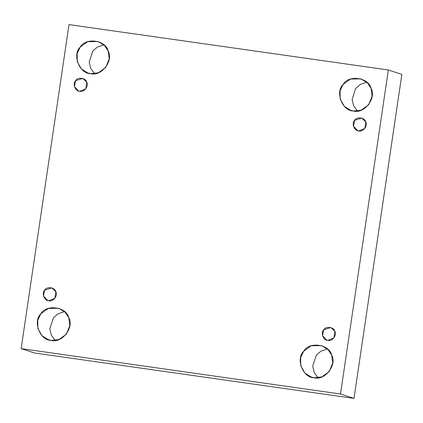 <?xml version="1.0" encoding="UTF-8"?>
<svg xmlns="http://www.w3.org/2000/svg" width="423" height="423" viewBox="0 0 423 423"><rect width="100%" height="100%" fill="white"/><g stroke="black" fill="none" stroke-linecap="round" stroke-linejoin="round"><path stroke-width="0.63" d="M48.804 300.753L54.874 298.273L55.841 291.727L51.818 287.915L44.664 290.141L43.474 296.005L47.72 300.504L48.804 300.753C44.378 300.927 41.343 293.128 44.664 290.141C46.763 286.175 54.974 287.344 55.841 291.727C58.163 295.518 52.991 302.149 48.804 300.753M64.555 311.64L57.946 313.855L53.367 317.906L49.824 328.803L51.352 335.212L55.175 340.425L51.352 335.212L49.824 328.803L53.367 317.906L57.946 313.855L64.555 311.64M51.188 340.356L58.987 339.537L66.363 334.159L69.816 325.652L68.78 317.795L65.179 312.237L58.728 308.256L48.27 308.43L40.846 313.824L37.753 320.264L37.869 328.491L42.046 335.762L48.476 339.727L51.188 340.356C40.132 340.79 32.534 321.295 40.846 313.824C46.091 303.91 66.617 306.828 68.78 317.795C74.585 327.275 61.663 343.851 51.188 340.356M327.45 348.996L320.846 351.212L316.261 355.262L312.724 366.165L314.247 372.568L318.075 377.781L314.247 372.568L312.724 366.165L316.261 355.262L320.846 351.212L327.45 348.996M314.083 377.713L321.887 376.893L329.263 371.516L332.711 363.013L331.68 355.151L328.074 349.594L321.628 345.612L311.164 345.787L303.74 351.185L300.647 357.625L300.769 365.847L304.941 373.118L311.376 377.083L314.083 377.713C303.032 378.151 295.434 358.656 303.74 351.185C308.991 341.271 329.517 344.185 331.68 355.151C337.485 364.631 324.557 381.208 314.083 377.713M327.83 340.404L333.9 337.924L334.868 331.378L330.844 327.566L323.69 329.792L322.5 335.656L326.746 340.15L327.83 340.404C323.405 340.578 320.37 332.779 323.69 329.792C325.789 325.826 334.001 326.995 334.868 331.378C337.189 335.169 332.018 341.8 327.83 340.404M358.762 130.94L364.832 128.46L365.795 121.914L361.776 118.096L354.622 120.328L353.432 126.191L357.678 130.686L358.762 130.94C354.337 131.114 351.296 123.315 354.622 120.328C356.721 116.362 364.933 117.525 365.795 121.914C368.121 125.705 362.95 132.336 358.762 130.94M366.841 82.258L360.237 84.468L355.653 88.518L352.11 99.421L353.639 105.829L357.461 111.038L353.639 105.829L352.11 99.421L355.653 88.518L360.237 84.468L366.841 82.258M353.475 110.974L361.274 110.154L368.65 104.777L372.103 96.27L371.066 88.412L367.465 82.855L361.02 78.874L350.556 79.048L343.132 84.441L340.039 90.882L340.155 99.104L344.333 106.379L350.762 110.345L353.475 110.974C342.419 111.408 334.82 91.913 343.132 84.441C348.378 74.527 368.904 77.446 371.066 88.412C376.872 97.887 363.949 114.469 353.475 110.974M103.942 44.896L97.338 47.112L92.753 51.162L89.216 62.065L90.739 68.468L94.567 73.681L90.739 68.468L89.216 62.065L92.753 51.162L97.338 47.112L103.942 44.896M90.575 73.613L98.374 72.793L105.755 67.416L109.203 58.913L108.172 51.051L104.566 45.494L98.12 41.512L87.656 41.687L80.233 47.085L77.139 53.525L77.256 61.747L81.433 69.018L87.868 72.983L90.575 73.613C79.524 74.051 71.921 54.556 80.233 47.085C85.478 37.171 106.004 40.085 108.172 51.051C113.977 60.531 101.049 77.108 90.575 73.613M79.736 91.289L85.806 88.809L86.768 82.263L82.749 78.445L75.595 80.677L74.406 86.541L78.652 91.035L79.736 91.289C75.31 91.463 72.27 83.664 75.595 80.677C77.695 76.711 85.906 77.874 86.768 82.263C89.094 86.054 83.923 92.685 79.736 91.289M68.997 24.603L388.346 69.98L401.85 74.379L388.346 69.98L68.997 24.603L21.15 348.621L34.654 353.02L354.003 398.397L340.499 393.998L21.15 348.621L68.997 24.603M34.654 353.02L21.15 348.621L340.499 393.998L388.346 69.98L340.499 393.998L354.003 398.397L401.85 74.379L354.003 398.397L34.654 353.02"/></g></svg>
